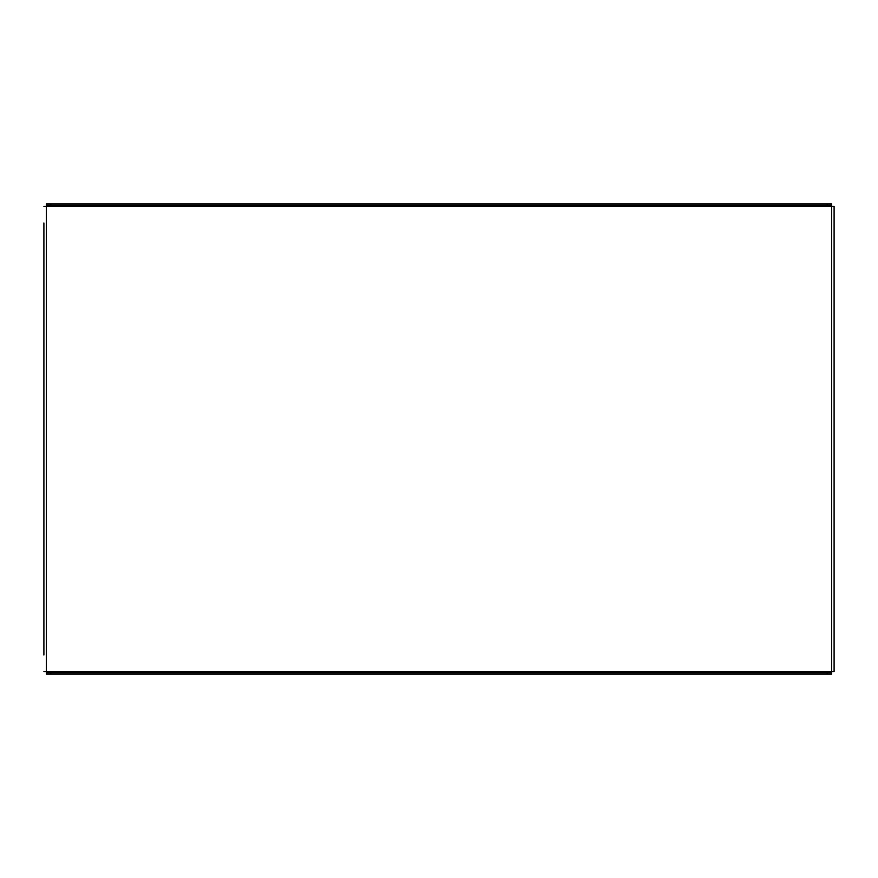 <?xml version="1.0" encoding="UTF-8"?>
<svg xmlns="http://www.w3.org/2000/svg" width="878" height="878" viewBox="0 0 878 878"><rect width="100%" height="100%" fill="white"/><g stroke="black" fill="none" stroke-linecap="round" stroke-linejoin="round"><path stroke-width="1.32" d="M43.9 292.934L43.9 279.5M43.9 655.021L43.9 222.979M43.9 652.782L43.9 639.349M43.9 238.651L43.9 225.218M834.1 206.418L834.1 671.582L831.642 671.582L831.642 206.418L834.1 206.418M43.9 206.418L46.358 206.418L46.358 671.582L43.9 671.582M831.642 672.702L831.642 674.041L827.164 674.041L827.164 672.702L831.642 672.702L831.642 671.582L46.358 671.582L46.358 674.041L46.358 672.702L50.836 672.702L50.836 674.041L46.358 674.041M827.164 674.041L50.836 674.041M827.164 672.702L50.836 672.702M46.358 205.298L46.358 203.959L50.836 203.959L50.836 205.298L46.358 205.298L46.358 206.418L831.642 206.418L831.642 203.959L831.642 205.298L827.164 205.298L827.164 203.959L831.642 203.959M50.836 203.959L827.164 203.959M50.836 205.298L827.164 205.298"/></g></svg>
